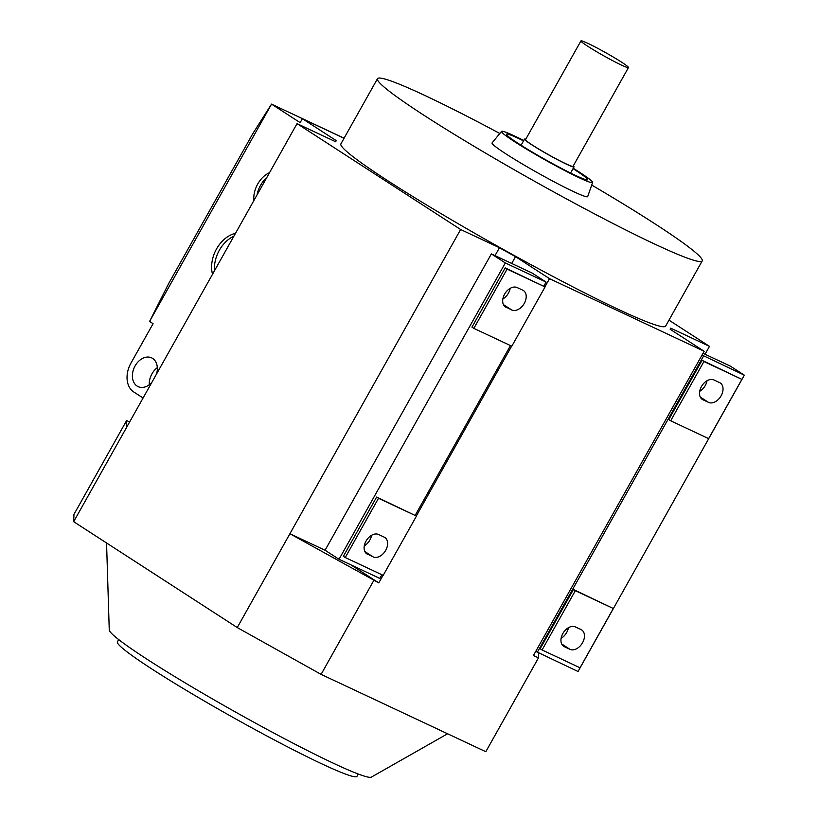 <?xml version="1.0" encoding="UTF-8"?>
<svg xmlns="http://www.w3.org/2000/svg" width="818" height="818" viewBox="0 0 818 818"><rect width="100%" height="100%" fill="white"/><g stroke="black" fill="none" stroke-linecap="round" stroke-linejoin="round"><path stroke-width="1.23" d="M573.254 168.263A52.219 3.538 -150.7 0 1 579.389 172.148A52.219 3.538 -150.7 0 1 592.61 182.475A52.219 3.538 -150.7 0 1 563.878 170.103A52.219 3.538 -150.7 0 1 514.716 141.78A52.219 3.538 -150.7 0 1 501.536 131.371A52.219 3.538 -150.7 0 1 523.755 140.481M592.61 182.475L587.682 196.586A54.826 3.712 -150.7 0 1 557.508 183.6A54.826 3.712 -150.7 0 1 505.902 153.856A54.826 3.712 -150.7 0 1 492.068 142.935L501.536 131.371M106.555 542.978L109.254 629.993A150.42 10.174 29.3 0 0 147.383 659.451A150.42 10.174 29.3 0 0 285.738 739.36A150.42 10.174 29.3 0 0 371.392 777.1L447.599 733.766M214.51 270.707A28.834 21.033 115.2 0 1 219.336 250.277A28.834 21.033 115.2 0 1 233.907 236.157M212.516 274.265A28.834 21.033 115.2 0 1 216.525 248.958A28.834 21.033 115.2 0 1 235.492 233.324M257.036 194.929A23.16 16.892 115.2 0 1 260.513 185.369A23.16 16.892 115.2 0 1 266.76 177.598M253.846 200.614A23.16 16.892 115.2 0 1 257.701 184.05A23.16 16.892 115.2 0 1 269.541 172.639M573.295 165.87A28.385 1.922 -150.7 0 1 574.021 166.903A28.385 1.922 -150.7 0 1 558.275 160.083A28.385 1.922 -150.7 0 1 531.7 144.755A28.385 1.922 -150.7 0 1 524.522 139.121A28.385 1.922 -150.7 0 1 525.78 139.203M587.835 46.309A27.25 1.841 -150.7 0 1 580.944 40.9A27.25 1.841 -150.7 0 1 596.056 47.444A27.25 1.841 -150.7 0 1 621.578 62.158A27.25 1.841 -150.7 0 1 628.459 67.567A27.25 1.841 -150.7 0 1 613.347 61.023A27.25 1.841 -150.7 0 1 587.835 46.309M628.459 67.567L573.029 166.34A27.25 1.841 -150.7 0 1 557.917 159.796A27.25 1.841 -150.7 0 1 532.406 145.083A27.25 1.841 -150.7 0 1 525.514 139.673L580.944 40.9M591.711 185.052A186.177 12.597 -150.7 0 1 655.136 223.938A186.177 12.597 -150.7 0 1 702.212 260.911A186.177 12.597 -150.7 0 1 598.909 216.187A186.177 12.597 -150.7 0 1 424.562 115.665A186.177 12.597 -150.7 0 1 377.487 78.692A186.177 12.597 -150.7 0 1 499.808 133.477M702.212 260.911L665.627 326.106A186.177 12.597 -150.7 0 1 562.324 281.382A186.177 12.597 -150.7 0 1 387.977 180.86A186.177 12.597 -150.7 0 1 340.901 143.876L377.487 78.692M573.029 168.672A46.544 3.149 -150.7 0 1 575.872 170.492A46.544 3.149 -150.7 0 1 587.651 179.735A46.544 3.149 -150.7 0 1 561.823 168.559A46.544 3.149 -150.7 0 1 518.234 143.426A46.544 3.149 -150.7 0 1 506.465 134.183A46.544 3.149 -150.7 0 1 523.53 140.89M118.702 639.574L117.414 641.885A137.363 9.295 29.3 0 0 152.148 669.175A137.363 9.295 29.3 0 0 280.779 743.337A137.363 9.295 29.3 0 0 356.996 776.333L358.294 774.022M157.322 367.64A15.89 11.595 -64.8 0 0 151.964 373.836A15.89 11.595 -64.8 0 0 149.285 384.757M151.77 382.527A15.89 11.595 115.2 0 1 138.109 386.628A15.89 11.595 115.2 0 1 135.093 365.912A15.89 11.595 115.2 0 1 151.616 357.855A15.89 11.595 115.2 0 1 156.555 373.979M143.078 398.008L133.774 391.996A22.71 16.564 115.2 0 1 130.9 363.202L153.068 323.693L149.582 321.433L271.525 104.121L344.092 138.201M149.582 321.433L168.59 283.703L252.844 133.569L271.525 104.121L300.155 122.649L302.374 118.702L336.372 140.706A191.862 12.986 29.3 0 0 335.953 141.105A191.862 12.986 29.3 0 0 335.85 141.851L297.046 123.63L73.671 521.69L73.957 514.399L126.616 420.564L129.622 421.976M367.517 554.256A11.35 7.73 -57.1 0 1 366.883 553.909A11.35 7.73 -57.1 0 1 366.29 540.626A11.35 7.73 -57.1 0 1 378.601 534.502L384.225 537.14A11.35 7.73 -57.1 0 1 384.849 537.487A11.35 7.73 -57.1 0 1 385.442 550.78A11.35 7.73 -57.1 0 1 373.141 556.894L366.311 553.479M364.286 545.862A11.35 7.73 122.9 0 0 371.597 535.279M506.086 307.323A11.35 7.73 -57.1 0 1 505.463 306.975A11.35 7.73 -57.1 0 1 504.87 293.693A11.35 7.73 -57.1 0 1 517.17 287.568L522.794 290.206A11.35 7.73 -57.1 0 1 523.428 290.554A11.35 7.73 -57.1 0 1 524.021 303.836A11.35 7.73 -57.1 0 1 511.71 309.961L504.89 306.546M502.865 298.928A11.35 7.73 122.9 0 0 510.176 288.345M473.847 328.376L511.802 346.198L545.064 286.934L507.099 269.112L473.847 328.376L471.955 327.149L505.217 267.885L507.099 269.112M505.217 267.885L545.064 286.934M345.247 557.528L383.202 575.361L416.464 516.086L378.509 498.264L345.247 557.528L343.366 556.312L376.617 497.047L378.509 498.264M376.617 497.047L416.464 516.086M546.097 282.087L505.33 262.946L339.041 559.277L325.073 550.238L491.362 253.907L532.14 273.059L546.097 282.087L543.827 286.136M505.33 262.946L491.362 253.907M510.473 345.574L415.227 515.289M381.873 574.727L379.808 578.418L339.041 559.277M325.145 550.279L289.909 533.735L460.636 229.51L499.44 247.731A191.862 12.986 29.3 0 0 515.514 256.658L511.7 263.457M499.44 247.731L495.013 255.625M383.059 575.289L378.785 582.897L350.902 564.849M515.514 256.658L549.512 278.662L544.921 286.842M511.649 346.126L416.321 516.005M561.117 638.285A11.35 7.73 122.9 0 0 568.428 627.703M581.046 629.563A11.35 7.73 -57.1 0 1 581.68 629.911A11.35 7.73 -57.1 0 1 582.273 643.204A11.35 7.73 -57.1 0 1 569.962 649.318L564.338 646.68A11.35 7.73 -57.1 0 1 563.714 646.332A11.35 7.73 -57.1 0 1 563.121 633.05A11.35 7.73 -57.1 0 1 575.422 626.925L581.046 629.563M699.687 391.341A11.35 7.73 122.9 0 0 707.008 380.769M719.625 382.63A11.35 7.73 -57.1 0 1 720.249 382.977A11.35 7.73 -57.1 0 1 720.852 396.26A11.35 7.73 -57.1 0 1 708.541 402.384L702.918 399.746A11.35 7.73 -57.1 0 1 702.294 399.399A11.35 7.73 -57.1 0 1 701.691 386.116A11.35 7.73 -57.1 0 1 714.002 379.992L719.625 382.63M708.633 438.622L670.678 420.8L703.93 361.536L741.895 379.358L708.633 438.622M703.93 361.536L702.048 360.309L668.787 419.573L670.678 420.8M702.048 360.309L741.895 379.358M580.034 667.785L542.078 649.952L575.33 590.688L613.295 608.51L580.034 667.785M575.33 590.688L573.449 589.471L540.187 648.735L542.078 649.952M573.449 589.471L613.295 608.51M702.048 355.053L744.329 375.176L730.372 366.137L703.03 353.304M744.329 375.176L578.04 671.496L535.759 651.373M703.562 356.034L537.273 652.355M378.785 582.897L289.909 533.735L237.251 627.57L321.096 674.369L373.754 580.535M538.663 653.009L538.469 657.876L533.438 655.515L704.165 351.28L549.512 278.662M704.165 351.28L670.167 329.276A191.862 12.986 29.3 0 0 670.576 328.887A191.862 12.986 29.3 0 0 670.678 328.141L709.482 346.362L668.981 320.145M302.374 118.702L344.051 138.273M460.636 229.51L297.046 123.63M705.055 354.245L709.482 346.362M321.096 674.369L485.81 751.711L538.469 657.876M126.33 427.855L126.616 420.564M73.671 521.69L237.251 627.57M364.859 551.536L373.141 556.894M503.428 304.603L511.71 309.961M561.68 643.96L569.962 649.318M563.142 645.903L564.338 646.68M700.259 397.027L708.541 402.384M701.721 398.969L702.918 399.746M574.021 166.903L570.586 173.027M524.522 139.121L521.086 145.246M335.953 141.105L335.605 141.729"/></g></svg>
